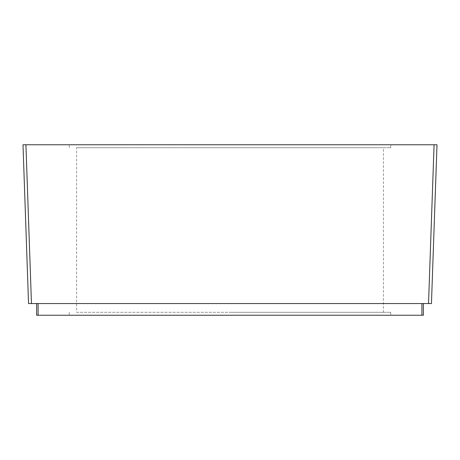 <?xml version="1.0" encoding="UTF-8"?>
<svg xmlns="http://www.w3.org/2000/svg" width="460" height="460" viewBox="0 0 460 460"><rect width="100%" height="100%" fill="white"/><g stroke="black" fill="none" stroke-linecap="round" stroke-linejoin="round"><path stroke-width="0.34" stroke-dasharray="2.3 1.72" d="M76.578 312.311L383.421 312.311L76.578 312.311L76.578 147.689L383.421 147.689L383.421 312.311M230 312.311L390.73 312.311L230 312.311M230 147.689L390.73 147.689L230 147.689M76.578 147.689L383.421 147.689M230 315.238L390.73 315.238L230 315.238M230 144.762L390.73 144.762L230 144.762M36.627 303.548L421.906 303.548L36.627 303.548L36.627 315.238L423.372 315.238L423.372 303.548L421.906 303.548L423.372 303.548M437 144.762L23 144.762L28.543 303.548M434.079 144.762L428.536 303.548L31.464 303.548L25.921 144.762M421.906 315.238L421.906 303.548M38.094 315.238L38.094 303.548M390.73 312.311L390.73 315.238M69.27 312.311L69.27 315.238M390.73 147.689L390.73 144.762M69.27 147.689L69.27 144.762"/><path stroke-width="0.69" d="M423.372 303.548L423.372 315.238L36.627 315.238L36.627 303.548M28.543 303.548L23 144.762L437 144.762L431.457 303.548L28.543 303.548L31.464 303.548L25.921 144.762M437 144.762L431.457 303.548L428.536 303.548L434.079 144.762M421.906 315.238L421.906 303.548M38.094 315.238L38.094 303.548"/></g></svg>
